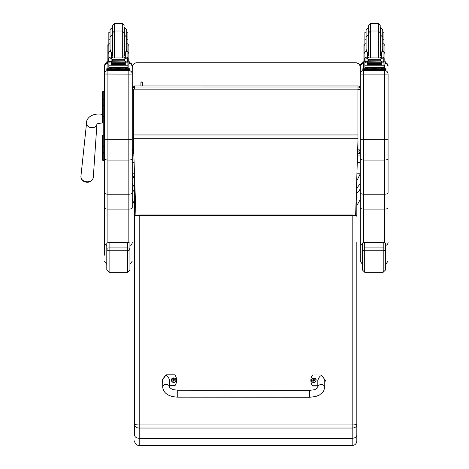<?xml version="1.0" encoding="UTF-8"?>
<svg xmlns="http://www.w3.org/2000/svg" width="469" height="469" viewBox="0 0 469 469"><rect width="100%" height="100%" fill="white"/><g stroke="black" fill="none" stroke-linecap="round" stroke-linejoin="round"><path stroke-width="0.7" d="M132.258 148.82A2.316 2.316 0 0 0 133.724 150.971A2.316 2.286 0 0 1 132.258 148.82A2.316 0.352 0 0 0 133.659 149.142M133.378 89.62A2.316 0.352 180 0 1 132.258 89.321A2.316 2.286 0 0 1 134.574 87.029L134.574 85.979A2.316 2.286 180 0 0 132.258 88.272A2.316 2.316 0 0 1 134.574 85.956L357.982 85.979A2.316 2.286 0 0 1 360.292 88.272L360.292 89.321A2.316 2.286 180 0 0 357.982 87.029L357.982 89.667A2.316 0.352 0 0 0 360.292 89.321L360.292 148.82A2.316 0.352 180 0 1 357.982 149.171L357.982 151.106A2.316 2.286 180 0 0 360.292 148.82A2.316 2.316 0 0 1 357.982 151.135L357.624 151.135M132.258 147.77L132.258 67.472A4.631 4.631 -0 0 1 136.889 62.84L355.666 62.84A4.631 4.631 -0 0 1 360.292 67.472L360.292 67.378A4.631 4.631 0 0 0 355.666 62.746L355.666 62.746A4.631 4.631 -0 0 1 360.292 67.378M134.574 89.081L134.574 87.029L357.982 87.029L357.982 85.979M360.292 187.301L359.741 189.951L358.779 191.522L356.821 193.164M360.292 183.443L356.821 188.28M360.292 173.776L356.821 180.776M358.738 151.006L359.899 153.064L360.292 155.948L360.292 66.023L360.292 192.736C360.497 193.627 361.634 194.119 363.721 194.207L363.721 139.334L360.292 139.246M359.899 153.644L357.542 153.644M133.812 153.644L132.657 153.644L133.724 151.118M133.894 155.948L132.258 155.948L132.657 153.644M359.899 153.064L357.56 153.064M133.794 153.064L132.657 153.064M134.574 179.82L132.258 173.782L132.258 162.503L134.116 162.503M134.574 192.349L132.815 189.951L132.258 187.348L132.258 183.443L134.574 187.606M132.258 190.215L132.258 167.873M357.272 162.503L360.292 162.503M136.889 62.84L136.889 62.746A4.631 4.631 0 0 0 132.258 67.378A4.631 4.631 -0 0 1 136.889 62.746L355.666 62.84M360.292 67.472L360.292 89.321M355.631 215.4L357.935 141.005L357.935 89.081L133.378 89.081L133.378 140.87L135.922 215.353M357.935 89.169L133.378 89.169M102.394 135.277L102.394 159.607A0.832 0.832 -0 0 0 103.227 160.439L104.481 160.439L103.227 160.439L103.227 135.136L104.481 135.136M103.321 153.498L102.394 154.424L102.394 145.888L102.394 152.226A0.832 0.44 0 0 0 103.227 152.665L104.481 152.665L104.481 162.069M104.481 116.675L103.227 116.675L103.227 135.136L102.394 135.136L102.394 145.888A0.832 0.44 -0 0 0 103.227 146.334L104.481 146.334M102.394 105.935L102.394 116.681L103.227 116.675L103.227 91.473A0.832 0.832 -0 0 0 102.394 92.305L102.394 105.935A0.832 0.44 -0 0 1 103.227 105.49L104.481 105.49M103.227 91.473L104.481 91.473L103.227 91.473L102.394 92.411M102.394 105.918L102.394 99.651M102.418 159.806L102.394 159.607A0.832 0.832 -0 0 0 103.227 160.439L102.394 159.607A0.832 0.832 -0 0 0 103.227 160.439L103.016 160.416M132.258 158.393L132.258 139.246L128.834 139.334L128.834 160.099C130.915 159.999 132.053 159.431 132.258 158.393L132.258 192.736C132.059 193.627 130.915 194.119 128.834 194.207L107.905 194.207L107.905 70.549C105.824 70.755 104.681 71.898 104.481 73.979L104.481 192.736C104.681 193.627 105.824 194.119 107.905 194.207L107.905 209.086L128.834 209.086A3.424 1.231 0 0 0 132.258 207.855L132.258 192.736M132.258 177.1L132.258 207.855M132.258 73.979C132.053 71.898 130.915 70.755 128.834 70.549L128.834 74.114L132.258 74.026L132.258 66.023L132.258 89.321M128.834 242.467L128.834 160.099L107.905 160.099C105.824 159.999 104.681 159.431 104.481 158.393M104.481 192.736L104.481 255.159M107.905 242.467L107.905 209.086A3.424 1.231 0 0 1 104.481 207.855L104.481 162.737M104.481 66.023A3.424 3.424 0 0 1 106.791 62.782L104.481 66.023L104.481 73.979M388.074 74.026L388.074 73.979C387.869 71.898 386.732 70.755 384.65 70.549L384.65 74.114L388.074 74.026L388.074 192.736C387.875 193.627 386.732 194.119 384.65 194.207L363.721 194.207L363.721 209.086A3.424 1.231 180 0 1 360.292 207.855L360.292 261.157L362.379 264.305M388.074 139.246L363.721 139.334L363.721 74.114L384.65 74.114L384.65 160.099C386.732 159.999 387.869 159.431 388.074 158.393M388.074 162.737L388.074 192.736M388.074 73.979L388.074 162.069M388.074 207.855A3.424 1.231 0 0 1 384.65 209.086L384.65 160.099L363.721 160.099C361.64 159.999 360.497 159.431 360.292 158.393M360.292 74.026L363.721 74.114L363.721 70.549C361.64 70.755 360.497 71.898 360.292 73.979M360.292 247.655L360.292 177.1M360.292 192.736L360.292 207.855M127.896 36.992L127.896 43.224L126.694 43.224L126.694 29.565L126.694 36.992L127.896 36.992L127.896 32.238L126.694 32.238M110.045 43.224L108.837 43.224L108.837 36.992L110.045 36.992L110.045 32.238L108.837 32.238L108.837 36.992M125.305 55.565L124.156 55.582M112.583 55.582L111.434 55.565M127.943 44.76L128.869 44.76L128.869 64.91L127.896 64.91M125.305 55.53L124.156 55.553M112.583 55.553L111.434 55.53M108.837 64.91L107.87 64.91L107.87 44.76L108.796 44.76M128.869 61.767L129.942 61.814L129.942 63.491L128.869 63.538M129.942 62.565L128.869 62.617M107.87 62.617L106.791 62.565L106.791 61.814L107.87 61.767M107.87 63.538L106.791 63.491L106.791 62.565M129.942 61.814L129.942 62.74M106.791 61.814L106.791 62.74M124.156 34.471L123.933 57.804M114.436 23.45L122.303 23.45L122.303 31.001L114.436 31.001L114.436 23.45L112.583 25.303L112.583 34.471L112.583 26.921M112.583 27.249L110.045 29.565L110.045 37.543M108.837 40.117L108.837 34.559M127.896 34.559L127.896 40.117M111.434 56.075L112.572 57.804M124.162 57.804L125.305 56.075M111.434 61.967L108.96 62.166L108.837 65.789L127.896 65.789L127.896 62.383L127.339 61.767M125.305 61.967L125.305 64.722L125.082 61.967M111.657 61.967L111.657 64.722L111.434 62.166M111.704 63.72L125.035 63.72L125.035 63.292L111.704 63.526M111.704 64.552L125.035 64.552L125.035 64.171L111.704 64.171L125.035 64.153L125.035 63.755L111.704 63.755L111.704 64.359M127.896 57.886L127.896 57.118L126.741 58.238M127.896 43.224L127.896 57.118L125.305 57.118L125.305 57.804M127.896 62.383L127.896 61.709M109.512 57.916L127.228 57.916L124.842 58.637L124.021 59.68L112.718 59.68L111.892 58.637L109.512 57.916M109.242 61.691L126.618 61.967L124.842 61.21L124.021 59.68M124.021 60.19L112.718 60.19L111.892 61.21L110.121 61.967M111.434 57.804L111.434 57.013L108.837 57.013L108.837 57.886L108.837 43.224M108.837 61.709L108.837 62.383L108.837 61.709M125.305 57.118L125.305 52.118L126.085 51.42L126.694 49.222L126.694 37.11L126.694 39.789L127.896 39.789M127.462 61.709L128.09 61.709L128.09 58.092L127.228 57.916L128.09 57.886L127.738 58.097L127.738 61.597L128.09 61.545L126.618 61.967M108.644 61.545L109.001 61.597L109.001 58.097L108.644 58.092L108.644 61.545M125.358 68.181L125.358 68.873L118.37 68.978L111.376 68.873L111.376 68.181M118.37 68.978L118.37 68.281L110.291 68.075L110.291 67.513M126.442 67.513L126.442 68.075L118.37 68.281M125.035 61.967L111.704 61.967M127.498 61.691L128.09 61.691L128.09 61.333M109.277 61.709L108.644 61.709L108.644 61.333M111.434 57.013L111.434 52.118L110.655 51.42L108.837 51.42M111.434 57.118L108.837 57.118L109.998 58.238M108.96 62.166L109.4 61.767M112.718 60.19L112.718 59.68M127.896 65.455L127.896 67.378L125.106 67.554L108.837 67.378L108.837 65.789M125.358 68.667L129.942 68.726L129.942 69.476L106.791 69.476L106.791 68.726L106.791 69.652M106.791 68.726L111.376 68.667M125.358 68.709L128.066 68.738L125.358 68.796M111.376 68.796L108.673 68.767L111.376 68.709M124.883 69.471L128.066 69.441L124.883 69.471M108.673 69.471L111.857 69.441L108.673 69.471M129.942 69.476L129.942 70.403L127.627 70.461L106.791 70.403L106.791 69.476M129.942 68.726L129.942 69.652M112.583 34.471L112.806 57.804M112.361 27.249L112.361 34.794L110.045 37.11L110.045 49.222L110.655 51.42M127.896 42.11L127.896 47.668M108.837 47.668L108.837 42.11M383.947 36.992L383.947 43.224L382.739 43.224L382.739 29.565L382.739 36.992L383.947 36.992L383.947 32.238L382.739 32.238M364.888 39.789L366.09 39.789L366.09 43.224L364.888 43.224L364.888 36.992L366.09 36.992M381.35 55.565L380.207 55.582M368.628 55.582L367.479 55.565M383.994 44.76L384.92 44.76L384.92 64.91L383.947 64.91M381.35 55.53L380.207 55.553M368.628 55.553L367.479 55.53M367.479 61.967L364.888 62.383L364.888 61.709L364.888 64.91L363.915 64.91L363.915 44.76L364.841 44.76M366.09 32.238L364.888 32.238L364.888 36.992M384.92 61.767L385.993 61.814L385.993 63.491L384.92 63.538M385.993 62.565L384.92 62.617M363.915 62.617L362.842 62.565L362.842 61.814L363.915 61.767M363.915 63.538L362.842 63.491L362.842 62.565M385.993 61.814L385.993 62.74M362.842 61.814L362.842 62.74A3.424 3.424 180 0 0 360.292 66.023L362.842 62.711M380.207 26.921L380.207 34.471L380.207 25.303L378.354 23.45L378.354 57.804M380.207 34.471L380.207 32.848L378.354 31.001L370.481 31.001L370.481 23.45L368.628 25.303L368.628 34.471L368.628 26.921M368.628 27.249L366.09 29.565L366.09 37.543M364.888 40.117L364.888 34.559M383.947 34.559L383.947 40.117M367.479 56.075L368.622 57.804M380.212 57.804L381.35 56.075M364.888 62.383L364.888 65.789L383.947 65.789L383.947 62.383L383.384 61.767M381.35 61.967L381.35 64.722L381.133 61.967M367.702 61.967L367.702 64.722L367.479 62.166M367.749 63.72L381.086 63.72L381.086 63.292L367.749 63.526M367.749 64.552L381.086 64.552L381.086 64.171L367.749 64.171L381.086 64.153L381.086 63.755L367.749 63.755L367.749 64.359M383.947 57.886L383.947 57.118L382.786 58.238M383.947 43.224L383.947 57.118L381.35 57.118L381.35 57.804M383.947 62.383L383.947 61.709M383.507 61.709L382.663 61.967L380.892 61.21L380.066 60.19L380.892 58.637L383.273 57.916L365.621 57.886M365.292 61.691L382.663 61.967M380.066 60.19L368.763 60.19L367.942 61.21L366.166 61.967M365.562 57.916L367.942 58.637L368.763 60.19M367.479 57.804L367.479 57.013L364.888 57.013L364.888 57.886L364.888 43.224M381.35 57.118L381.35 52.118L382.129 51.42L382.739 49.222L382.739 37.11L382.739 39.789L383.947 39.789M364.694 61.545L365.046 61.597L365.046 58.097L364.694 58.092L364.694 61.545M383.783 61.597L384.14 61.545L384.14 58.092L383.273 57.916L384.14 57.886L383.783 58.097L383.783 61.597M381.408 68.181L381.408 68.873L374.414 68.978L367.426 68.873L367.426 68.181M374.414 68.978L374.414 68.281L366.342 68.075L366.342 67.513M382.493 67.513L382.493 68.075L374.414 68.281M381.086 61.967L367.749 61.967M383.542 61.691L384.14 61.691L384.14 61.333M364.694 58.238L364.694 57.886M367.479 57.013L367.479 52.118L366.699 51.42L364.888 51.42M367.479 57.118L364.888 57.118L366.043 58.238M365.011 62.166L365.445 61.767M383.947 65.455L383.947 67.378L381.156 67.554L364.888 67.378L364.888 65.789M381.408 68.667L385.993 68.726L385.993 69.476L362.842 69.476L362.842 68.726L362.842 69.652M362.842 68.726L367.426 68.667M381.408 68.709L384.111 68.738L381.408 68.796M367.426 68.796L364.724 68.767L367.426 68.709M380.928 69.471L384.111 69.441L380.928 69.471M364.724 69.471L367.907 69.441L364.724 69.471M385.993 69.476L385.993 70.403L383.677 70.461L362.842 70.403L362.842 69.476M385.993 68.726L385.993 69.652M370.481 57.804L370.481 31.001L368.628 32.848L368.628 55.307M380.207 32.848L380.207 55.307M368.405 27.249L368.405 34.794L366.09 37.11L366.09 49.222L366.699 51.42M383.947 42.11L383.947 47.668M364.888 47.668L364.888 42.11M135.494 202.696A4.631 1.389 0 0 0 134.574 203.528L134.574 435.15C134.849 437.061 136.391 438.11 139.205 438.298L139.205 428.039L352.19 428.039A4.631 3.09 -0 0 0 356.821 424.949A4.631 0.915 180 0 0 352.19 424.035L139.205 424.035A4.631 0.915 180 0 0 134.574 424.949A4.631 3.09 0 0 0 139.205 428.039L139.205 215.418L352.19 215.418A4.631 0.915 -0 0 1 356.821 216.332L356.821 176.954M352.19 445.55L139.205 445.55L139.205 438.298L352.19 438.298L352.19 445.55C355.004 445.274 356.546 443.733 356.821 440.919L356.821 242.373M134.574 175.898L134.574 208.682L135.605 206.055M134.574 242.373L134.574 184.276M134.574 435.15L134.574 421.666M356.821 184.276L356.821 203.528L356.053 201.699M356.821 435.15C356.546 437.061 355.004 438.11 352.19 438.298L352.19 214.943L139.205 214.943A4.631 1.389 180 0 0 134.574 216.332A4.631 0.915 -0 0 1 139.205 215.418L139.205 214.943M309.692 397.278L177.733 397.155L177.739 390.214L177.733 397.155L177.739 390.214L309.698 390.331L309.692 397.278L315.666 396.516L319.453 395.033L323.546 391.398L324.753 387.412A3.471 2.89 -179.9 0 0 321.283 384.516A3.471 2.89 -179.9 0 0 317.806 387.406L317.812 380.353C320.134 374.174 322.449 374.174 324.759 380.365L324.753 387.412M317.806 385.735L312.6 385.735A9.544 9.357 180 0 1 312.612 374.971L321.288 374.977L325.339 380.353L324.753 383.15M310.871 380.359L310.871 380.588A9.544 9.357 -0 0 0 312.6 385.964L317.806 385.964M324.753 383.378L325.339 380.353M162.702 382.997L162.127 380.224L166.184 374.837L174.861 374.842A9.544 9.357 180 0 1 174.855 385.606L169.643 385.606M169.643 387.271L169.649 380.224C167.339 374.033 165.024 374.033 162.702 380.212L162.696 387.265A3.471 2.89 0.1 0 1 166.173 384.375A3.471 2.89 0.1 0 1 169.643 387.271C168.799 387.16 172.674 389.874 173.577 389.68L177.739 390.214M169.643 385.835L174.855 385.835A9.544 9.357 -0 0 0 176.596 380.447L176.596 380.218M162.127 380.224L162.702 383.226M316.042 380.312A2.281 2.234 180 0 1 313.761 382.587A2.281 2.234 180 0 1 311.486 380.312M313.761 382.376A2.193 2.152 180 0 1 311.862 379.151A2.193 2.152 180 0 1 315.66 379.151A2.193 2.152 180 0 1 313.761 382.376M313.849 380.998A1751.393 148.433 91.2 0 0 313.902 381.18L314.377 380.207A2.961 0.328 -0.2 0 1 314.963 380.224A1.214 1.184 -0 0 0 314.963 379.943L314.875 379.949A1751.393 494.138 0.2 0 1 314.552 380.136L313.849 379.444A0.797 0.78 180 0 0 313.679 379.444A1751.393 150.848 -90.8 0 0 313.62 378.999L313.151 379.884A2.961 0.832 179.8 0 0 312.559 379.943A1.214 1.184 -0 0 0 312.559 380.224A2.961 0.328 0.2 0 1 313.151 380.207L313.62 381.18A1751.393 148.397 -91.2 0 0 313.679 380.998A0.797 0.78 180 0 0 313.849 380.998L314.371 380.312M313.151 380.207L313.679 380.998M314.963 379.943A2.961 0.832 -179.8 0 0 314.377 379.884L313.902 378.999A1751.393 150.883 90.8 0 0 313.849 379.444M313.837 380.84L314.377 380.207M312.559 379.943L312.647 379.949A1751.393 494.138 -0.2 0 0 312.97 380.136A0.797 0.78 180 0 0 312.964 380.212M313.679 379.444L312.97 380.136M313.151 380.312L313.685 380.84M175.981 380.183A2.281 2.234 180 0 1 173.7 382.458A2.281 2.234 180 0 1 171.425 380.183M173.7 382.247A2.193 2.152 180 0 1 171.801 379.022A2.193 2.152 180 0 1 175.599 379.022A2.193 2.152 180 0 1 173.7 382.247M173.788 380.869A1751.393 148.433 91.2 0 0 173.841 381.057L174.31 380.078A2.961 0.328 -0.2 0 1 174.902 380.095A1.214 1.184 -0 0 0 174.902 379.814L174.814 379.826A1751.393 494.138 0.2 0 1 174.491 380.007L173.788 379.315A0.797 0.78 180 0 0 173.612 379.315A1751.393 150.848 -90.8 0 0 173.559 378.87L173.09 379.761A2.961 0.832 179.8 0 0 172.498 379.814A1.214 1.184 -0 0 0 172.498 380.095A2.961 0.328 0.2 0 1 173.09 380.078L173.559 381.057A1751.393 148.397 -91.2 0 0 173.612 380.869A0.797 0.78 180 0 0 173.788 380.869L174.31 380.189M173.09 380.078L173.612 380.869M174.902 379.814A2.961 0.832 -179.8 0 0 174.31 379.761L173.841 378.87A1751.393 150.883 90.8 0 0 173.788 379.315M173.776 380.711L174.31 380.078M172.498 379.814L172.586 379.826A1751.393 494.138 -0.2 0 0 172.909 380.007A0.797 0.78 180 0 0 172.903 380.083M173.612 379.315L172.909 380.007M173.09 380.189L173.624 380.711M106.791 243.006L106.791 269.939L109.107 272.255L109.107 250.798A2.316 2.228 180 0 1 106.791 248.57A2.316 0.639 0 0 1 109.107 247.925L109.107 242.373L106.791 243.006M109.107 250.798L109.107 247.925L127.627 247.925A2.316 0.639 0 0 1 129.942 248.57L129.942 243.006L127.627 242.373L127.627 272.255L129.942 269.939L129.942 248.57A2.316 2.228 180 0 1 127.627 250.798L109.107 250.798M109.107 242.373L127.627 242.373M132.258 261.157L129.942 264.393L129.942 269.939M362.379 243.006L362.379 269.939L364.694 272.255L364.694 250.798A2.316 2.228 180 0 1 362.379 248.57A2.316 0.639 0 0 1 364.694 247.925L364.694 242.373L362.379 243.006M364.694 250.798L364.694 247.925L383.214 247.925A2.316 0.639 0 0 1 385.53 248.57L385.53 243.006L383.214 242.373L383.214 272.255L385.53 269.939L385.53 248.57A2.316 2.228 180 0 1 383.214 250.798L364.694 250.798M364.694 242.373L383.214 242.373M388.074 261.157L385.53 264.463L385.53 269.939M357.935 89.667L357.982 149.171L357.683 149.171M360.292 155.948L357.472 155.948M360.292 173.782L356.921 173.782M134.503 173.782L132.258 173.782M357.935 134.955L133.378 134.955M357.935 138.718L133.378 138.718M102.394 99.645A0.832 0.44 0 0 1 103.227 99.205L104.481 99.205M104.481 74.026L128.834 74.114L128.834 139.334L104.481 139.246M129.942 245.41A3.424 3.312 0 0 0 132.258 242.28M129.942 62.782A3.424 3.424 0 0 1 132.258 66.023L129.942 62.782M128.834 64.91L128.834 68.679M128.834 70.456L107.905 70.456M104.481 242.28A3.424 3.312 0 0 0 106.791 245.41M107.905 68.679L107.905 64.91M385.53 245.475A3.424 3.312 0 0 0 388.074 242.28M363.721 242.432L363.721 209.086L384.65 209.086L384.65 242.508M385.993 62.875A3.424 3.424 0 0 1 388.074 66.023L385.993 62.869M384.65 64.91L384.65 68.673M384.65 70.456L363.721 70.45M363.721 68.679L363.721 63.538M362.379 245.322A3.424 3.312 180 0 1 360.292 242.28M140.905 85.956L140.905 82.62L141.749 81.811L142.635 82.579L142.64 85.956M127.943 45.821L128.869 45.821M107.87 45.821L108.796 45.821M125.305 54.791L124.379 54.984L124.379 27.249L126.694 29.565M127.779 62.166L125.305 62.166M111.892 61.21L111.892 58.637M124.842 61.21L124.842 58.637M108.837 53.841L107.87 53.841M128.869 53.841L127.896 53.841M127.896 51.42L126.085 51.42M127.896 57.013L125.305 57.013M112.525 69.049L124.215 69.049M109.107 69.535L109.107 70.461M127.627 69.535L127.627 70.461M124.156 32.848L122.303 31.001L122.303 57.804M112.583 32.848L114.436 31.001L114.436 57.804M112.583 34.794L112.583 54.984M383.994 45.821L384.92 45.821M363.915 45.821L364.841 45.821M381.35 54.791L380.423 54.984L380.423 27.249L382.739 29.565M383.824 62.166L381.35 62.166M367.942 61.21L367.942 58.637M380.066 59.68L368.763 59.68M380.892 61.21L380.892 58.637M364.888 53.841L363.915 53.841M384.92 53.841L383.947 53.841M383.947 51.42L382.129 51.42M383.947 57.013L381.35 57.013M365.574 57.91L364.694 57.91M368.575 69.049L380.259 69.049M365.158 69.535L365.158 70.461M383.677 69.535L383.677 70.461M368.628 34.794L368.628 54.984M356.024 202.749A4.631 1.389 0 0 1 356.821 203.528M356.821 216.332A4.631 1.389 180 0 0 352.19 214.943M313.761 382.499A2.281 2.234 -0 0 0 316.042 380.265A2.281 2.234 -0 0 0 313.761 378.032A2.281 2.234 -0 0 0 311.486 380.265A2.281 2.234 -0 0 0 313.761 382.499M173.7 382.376A2.281 2.234 -0 0 0 175.981 380.142A2.281 2.234 -0 0 0 173.7 377.908A2.281 2.234 -0 0 0 171.419 380.142A2.281 2.234 -0 0 0 173.7 382.376M173.847 378.776A1.214 1.184 -0 0 0 173.553 378.776M173.553 381.133A1.214 1.184 -0 0 0 173.847 381.133M102.394 114.366L102.289 114.366C90.91 112.507 85.927 119.355 86.56 123.066A5.212 4.157 5 0 0 87.082 125.27A5.212 4.157 5 0 0 91.742 127.738A5.212 4.157 5 0 0 96.925 124.127M102.289 114.366L102.289 123.048C99.117 123.241 97.282 123.64 96.784 124.244L96.954 123.804M87.105 181.814A6.214 4.954 -175 0 1 80.926 176.238C81.043 179.82 83.077 181.837 87.035 182.294C90.587 182.201 92.68 180.542 93.302 177.317A6.214 4.954 -175 0 1 87.105 181.814M360.292 88.272A2.316 2.316 0 0 0 357.982 85.956L134.574 85.956M356.821 205.528L360.292 199.513M134.574 204.689L132.258 199.513M355.666 62.746L136.889 62.746M103.227 160.439L104.481 160.439M106.791 264.393L104.481 261.157M122.303 23.45L124.156 25.303M127.896 52.352L128.869 52.352M107.87 52.352L108.837 52.352M111.704 62.26L125.035 62.26M108.837 39.789L110.045 39.789M108.644 57.886L109.576 57.886M127.163 57.886L128.09 57.886M123.839 68.896L124.267 69.06M112.472 69.06L112.9 68.896M124.156 34.794L126.694 37.11M111.434 54.791L112.361 54.984M370.481 23.45L378.354 23.45M383.947 52.352L384.92 52.352M363.915 52.352L364.888 52.352M367.749 62.26L381.086 62.26M364.694 61.709L365.328 61.709M383.208 57.886L384.14 57.886M379.89 68.896L380.318 69.06M368.517 69.06L368.945 68.896M379.984 57.804L380.207 56.925M368.851 57.804L368.628 56.925M380.207 34.794L382.739 37.11M367.479 54.791L368.405 54.984M134.574 203.528L135.453 201.594M139.205 445.55C136.391 445.274 134.849 443.733 134.574 440.919M317.806 387.406C318.58 387.365 314.763 389.991 313.867 389.809L309.698 390.331M177.733 397.155C168.611 396.698 163.599 393.403 162.696 387.265L162.696 387.265M316.042 380.353L316.042 380.265C316.886 377.686 310.953 377.428 311.486 380.265L311.486 380.353M175.981 380.224L175.981 380.142C176.825 377.557 170.892 377.299 171.419 380.142L171.419 380.224M109.107 272.255L127.627 272.255M364.694 272.255L383.214 272.255M86.56 123.066L80.926 176.238M96.931 124.121L93.302 177.317"/></g></svg>
